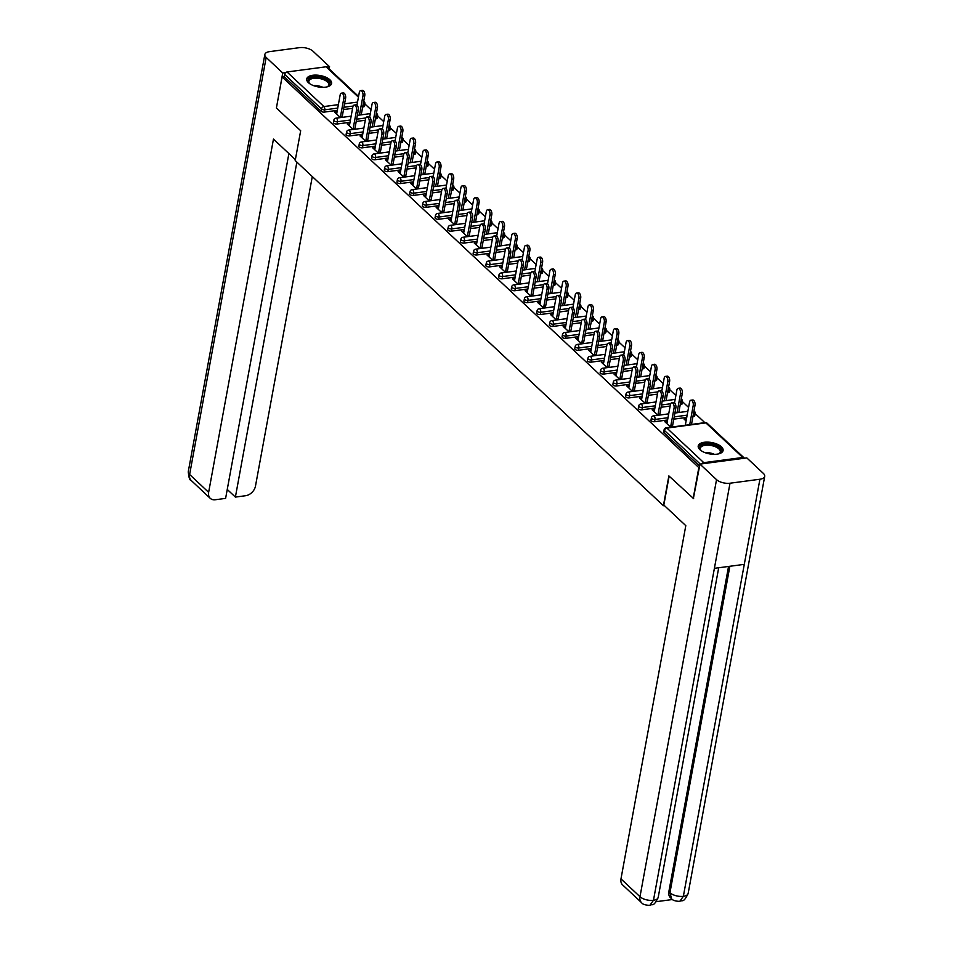 <?xml version="1.0" encoding="UTF-8"?>
<svg xmlns="http://www.w3.org/2000/svg" width="953" height="953" viewBox="0 0 953 953"><rect width="100%" height="100%" fill="white"/><g stroke="black" fill="none" stroke-linecap="round" stroke-linejoin="round"><path stroke-width="1.43" d="M721.397 446.802A12.651 5.778 10.4 0 0 707.865 442.121A12.651 5.778 10.4 0 0 698.215 445.944A12.651 5.778 10.4 0 0 699.907 449.661A12.651 5.778 10.4 0 0 713.44 454.331A12.651 5.778 10.4 0 0 723.089 450.519A12.651 5.778 10.4 0 0 721.397 446.802M329.905 79.79A12.651 5.778 10.4 0 0 316.372 75.108A12.651 5.778 10.4 0 0 306.723 78.932A12.651 5.778 10.4 0 0 308.415 82.649A12.651 5.778 10.4 0 0 321.947 87.319A12.651 5.778 10.4 0 0 331.596 83.495A12.651 5.778 10.4 0 0 329.905 79.79M704.839 422.655L695.166 413.59M688.578 407.407L682.467 401.678M675.88 395.495L669.768 389.765M663.169 383.594L657.058 377.864M650.47 371.682L644.359 365.952M637.771 359.769L631.66 354.039A2.43 1.108 -169.6 0 1 630.493 354.719L629.838 354.802M625.073 347.869L618.962 342.139A2.43 1.108 -169.6 0 1 617.794 342.806L617.127 342.901M612.362 335.956L606.251 330.226M599.663 324.044L593.552 318.326A2.43 1.108 -169.6 0 1 592.385 318.993L591.73 319.076M586.965 312.143L580.853 306.413A2.43 1.108 -169.6 0 1 579.686 307.08L579.031 307.176M574.254 300.231L568.143 294.501A2.43 1.108 -169.6 0 1 566.987 295.18L566.32 295.263M561.555 288.318L555.444 282.6M548.857 276.418L542.745 270.688M536.146 264.505L530.035 258.775M523.447 252.605L517.336 246.875M510.748 240.692L504.637 234.962M498.038 228.78L491.939 223.05M485.339 216.879L479.228 211.149M472.64 204.966L466.529 199.237M459.942 193.054L453.831 187.336A2.43 1.108 -169.6 0 1 452.663 188.003L452.008 188.086M447.231 181.153L441.12 175.423A2.43 1.108 -169.6 0 1 439.964 176.091L439.297 176.186M434.532 169.241L428.421 163.511A2.43 1.108 -169.6 0 1 427.254 164.19L426.599 164.273M421.834 157.34L415.722 151.61A2.43 1.108 -169.6 0 1 414.555 152.277L413.9 152.361M409.123 145.428L403.012 139.698A2.43 1.108 -169.6 0 1 401.856 140.365L401.189 140.46M396.424 133.515L390.313 127.785A2.43 1.108 -169.6 0 1 389.146 128.464L388.49 128.548M383.725 121.615L377.614 115.885M371.015 109.702L364.916 103.972M693.629 498.598L668.875 475.916L663.407 505.709L664.384 505.578M663.407 505.709L295.204 160.533L300.671 130.74L276.406 107.987L282.1 76.919L284.173 76.645L321.054 111.227L321.471 108.952L284.59 74.382L284.173 76.645M284.59 74.382A2.43 1.763 -46.8 0 1 287.044 71.975L326.033 66.793A2.43 1.763 -46.8 0 1 327.308 67.151L358.566 96.456M693.141 498.669L698.835 467.601L282.1 76.919M744.317 458.214A2.43 1.763 133.2 0 0 744.031 457.821A2.43 1.763 133.2 0 0 742.768 457.476L703.779 462.658A2.43 1.763 133.2 0 0 701.861 463.861M340.412 117.576L334.563 112.085L336.349 111.846L336.052 113.49M342.21 117.338L340.614 115.849M336.957 112.418L336.349 111.846M693.593 416.532L694.01 414.257A2.43 1.108 -169.6 0 0 695.178 413.554L694.761 415.818A2.43 1.108 -169.6 0 1 693.593 416.532L692.926 416.616M686.732 417.438L673.783 419.153M667.588 419.987L654.604 421.702A2.43 1.108 -169.6 0 1 651.316 420.833A2.43 1.108 -169.6 0 1 650.994 420.118L651.411 417.855A2.43 1.108 -169.6 0 0 651.733 418.57A2.43 1.108 10.4 0 0 655.021 419.439L654.604 421.702M699.597 466.1L664.015 432.745A2.43 1.108 -169.6 0 1 663.693 432.031L664.11 429.767A2.43 1.108 -169.6 0 0 664.432 430.47L664.015 432.745M363.331 106.915L363.748 104.651A2.43 1.108 -169.6 0 0 364.916 103.937L364.499 106.212A2.43 1.108 -169.6 0 1 363.331 106.915L362.664 106.998M352.586 108.344L343.521 109.547M337.326 110.369L324.342 112.097A2.43 1.108 -169.6 0 1 321.054 111.227M654.508 410.124L652.114 409.79L657.975 415.282M659.762 415.043L658.178 413.554M668.184 392.707L668.601 390.444A2.43 1.108 -169.6 0 0 669.768 389.729L669.351 392.005A2.43 1.108 -169.6 0 1 668.184 392.707L667.529 392.803M657.439 394.137L648.374 395.34M642.179 396.162L629.194 397.889A2.43 1.108 -169.6 0 1 625.907 397.02A2.43 1.108 -169.6 0 1 625.585 396.305L626.002 394.042A2.43 1.108 -169.6 0 0 626.324 394.756A2.43 1.108 10.4 0 0 629.611 395.626L629.194 397.889M629.111 386.299L626.717 385.977L632.566 391.469M634.364 391.23L632.768 389.741M642.775 368.894L643.192 366.619A2.43 1.108 -169.6 0 0 644.371 365.916L643.954 368.192A2.43 1.108 -169.6 0 1 642.775 368.894L642.119 368.978M632.042 370.324L622.976 371.527M616.782 372.349L603.797 374.076A2.43 1.108 -169.6 0 1 600.509 373.207A2.43 1.108 -169.6 0 1 600.176 372.492L600.593 370.217A2.43 1.108 -169.6 0 0 600.926 370.931A2.43 1.108 10.4 0 0 604.214 371.801L603.797 374.076M603.702 362.485L601.307 362.164L607.168 367.655M608.955 367.417L607.371 365.916M617.747 339.53A2.43 2.43 0 0 1 618.962 342.103L618.545 344.367A2.43 1.108 -169.6 0 1 617.377 345.081L616.71 345.165M606.632 346.511L597.567 347.714M591.372 348.536L578.388 350.263A2.43 1.108 -169.6 0 1 575.1 349.394A2.43 1.108 -169.6 0 1 574.778 348.679L575.195 346.404A2.43 1.108 -169.6 0 0 575.517 347.118A2.43 1.108 10.4 0 0 578.805 347.988L578.388 350.263M578.292 338.672L575.898 338.339L581.759 343.83M583.558 343.592L581.961 342.103M592.349 315.717A2.43 2.43 0 0 1 593.564 318.29L593.147 320.553A2.43 1.108 -169.6 0 1 591.968 321.256L591.313 321.352M581.235 322.686L572.157 323.889M565.975 324.723L552.99 326.438A2.43 1.108 -169.6 0 1 549.702 325.569A2.43 1.108 -169.6 0 1 549.369 324.854L549.786 322.591A2.43 1.108 -169.6 0 0 550.119 323.305A2.43 1.108 10.4 0 0 553.407 324.175L552.99 326.438M552.895 314.859L550.5 314.526L556.361 320.017M558.148 319.779L556.552 318.29M566.94 291.904A2.43 2.43 0 0 1 568.155 294.465L567.738 296.74A2.43 1.108 -169.6 0 1 566.57 297.443L565.903 297.539M555.825 298.873L546.76 300.076M540.565 300.898L527.581 302.625A2.43 1.108 -169.6 0 1 524.293 301.756A2.43 1.108 -169.6 0 1 523.971 301.041L524.388 298.777A2.43 1.108 -169.6 0 0 524.71 299.492A2.43 1.108 10.4 0 0 527.998 300.362L527.581 302.625M527.486 291.034L525.091 290.713L530.952 296.204M532.739 295.966L531.155 294.477M541.161 273.63L541.578 271.355A2.43 1.108 -169.6 0 0 542.745 270.652L542.328 272.927A2.43 1.108 -169.6 0 1 541.161 273.63L540.506 273.714M530.416 275.06L521.351 276.263M515.156 277.085L502.171 278.812A2.43 1.108 -169.6 0 1 498.884 277.942A2.43 1.108 -169.6 0 1 498.562 277.228L498.979 274.952A2.43 1.108 -169.6 0 0 499.301 275.667A2.43 1.108 10.4 0 0 502.588 276.537L502.171 278.812M502.088 267.221L499.694 266.9L505.543 272.391M507.341 272.153L505.745 270.652M515.752 249.817L516.169 247.542A2.43 1.108 -169.6 0 0 517.348 246.839L516.931 249.102A2.43 1.108 -169.6 0 1 515.752 249.817L515.096 249.9M505.019 251.247L495.953 252.45M489.759 253.272L476.774 254.999A2.43 1.108 -169.6 0 1 473.486 254.129A2.43 1.108 -169.6 0 1 473.153 253.415L473.57 251.139A2.43 1.108 -169.6 0 0 473.903 251.854A2.43 1.108 10.4 0 0 477.191 252.724L476.774 254.999M476.679 243.408L474.284 243.075L480.145 248.566M481.932 248.328L480.348 246.839M490.354 225.992L490.771 223.729A2.43 1.108 -169.6 0 0 491.939 223.026L491.522 225.289A2.43 1.108 -169.6 0 1 490.354 225.992L489.687 226.087M479.609 227.422L470.544 228.625M464.349 229.447L451.365 231.174A2.43 1.108 -169.6 0 1 448.077 230.304A2.43 1.108 -169.6 0 1 447.755 229.59L448.172 227.326A2.43 1.108 -169.6 0 0 448.494 228.041A2.43 1.108 10.4 0 0 451.782 228.911L451.365 231.174M451.269 219.595L448.875 219.261L454.736 224.753M456.535 224.515L454.938 223.026M464.945 202.179L465.362 199.916A2.43 1.108 -169.6 0 0 466.529 199.201L466.124 201.476A2.43 1.108 -169.6 0 1 464.945 202.179L464.29 202.274M454.212 203.608L445.134 204.812M438.952 205.634L425.967 207.361A2.43 1.108 -169.6 0 1 422.679 206.491A2.43 1.108 -169.6 0 1 422.346 205.777L422.763 203.513A2.43 1.108 -169.6 0 0 423.084 204.216A2.43 1.108 10.4 0 0 426.372 205.098L425.967 207.361M425.872 195.77L423.477 195.448L429.338 200.94M431.125 200.702L429.529 199.213M439.917 172.827A2.43 2.43 0 0 1 441.132 175.388L440.715 177.663A2.43 1.108 -169.6 0 1 439.547 178.366L438.88 178.449M428.802 179.795L419.737 180.999M413.542 181.82L400.558 183.548A2.43 1.108 -169.6 0 1 397.27 182.678A2.43 1.108 -169.6 0 1 396.948 181.963L397.365 179.688A2.43 1.108 -169.6 0 0 397.687 180.403A2.43 1.108 10.4 0 0 400.975 181.273L400.558 183.548M400.463 171.957L398.068 171.635L403.929 177.127M405.716 176.889L404.132 175.388M414.507 149.002A2.43 2.43 0 0 1 415.722 151.575L415.305 153.838A2.43 1.108 -169.6 0 1 414.138 154.553L413.483 154.636M403.393 155.97L394.328 157.185M388.133 158.007L375.148 159.735A2.43 1.108 -169.6 0 1 371.861 158.853A2.43 1.108 -169.6 0 1 371.539 158.15L371.956 155.875A2.43 1.108 -169.6 0 0 372.278 156.59A2.43 1.108 10.4 0 0 375.565 157.459L375.148 159.735M375.065 148.144L372.671 147.81L378.52 153.302M380.318 153.064L378.722 151.575M389.11 125.188A2.43 2.43 0 0 1 390.325 127.762L389.908 130.025A2.43 1.108 -169.6 0 1 388.729 130.728L388.074 130.823M377.996 132.157L368.93 133.36M362.736 134.182L349.751 135.91A2.43 1.108 -169.6 0 1 346.463 135.04A2.43 1.108 -169.6 0 1 346.13 134.325L346.547 132.062A2.43 1.108 -169.6 0 0 346.88 132.777A2.43 1.108 10.4 0 0 350.168 133.646L349.751 135.91M349.656 124.331L347.261 123.997L353.122 129.489M354.909 129.251L353.325 127.762M376.03 118.827L376.447 116.552A2.43 1.108 -169.6 0 0 377.614 115.849L377.197 118.112A2.43 1.108 -169.6 0 1 376.03 118.827L375.375 118.911M365.285 120.257L356.219 121.46M350.025 122.282L337.04 124.009A2.43 1.108 -169.6 0 1 333.753 123.14A2.43 1.108 -169.6 0 1 333.431 122.425L333.848 120.149A2.43 1.108 -169.6 0 0 334.169 120.864A2.43 1.108 10.4 0 0 337.457 121.734L337.04 124.009M362.354 136.231L359.96 135.91L365.821 141.401M367.608 141.163L366.023 139.662M401.809 137.101A2.43 2.43 0 0 1 403.024 139.662L402.607 141.937A2.43 1.108 -169.6 0 1 401.439 142.64L400.772 142.724M390.694 144.07L381.629 145.273M375.434 146.095L362.45 147.822A2.43 1.108 -169.6 0 1 359.162 146.953A2.43 1.108 -169.6 0 1 358.84 146.238L359.257 143.963A2.43 1.108 -169.6 0 0 359.579 144.677A2.43 1.108 10.4 0 0 362.867 145.547L362.45 147.822M387.764 160.044L385.369 159.723L391.23 165.214M393.017 164.976L391.421 163.487M427.218 160.914A2.43 2.43 0 0 1 428.433 163.475L428.016 165.751A2.43 1.108 -169.6 0 1 426.837 166.453L426.182 166.549M416.104 167.883L407.038 169.086M400.844 169.908L387.859 171.635A2.43 1.108 -169.6 0 1 384.571 170.766A2.43 1.108 -169.6 0 1 384.238 170.051L384.655 167.788A2.43 1.108 -169.6 0 0 384.988 168.502A2.43 1.108 10.4 0 0 388.276 169.372L387.859 171.635M413.161 183.869L410.779 183.536L416.628 189.028M418.427 188.789L416.83 187.3M452.615 184.727A2.43 2.43 0 0 1 453.831 187.3L453.414 189.564A2.43 1.108 -169.6 0 1 452.246 190.278L451.591 190.362M441.501 191.696L432.436 192.911M426.241 193.733L413.257 195.448A2.43 1.108 -169.6 0 1 409.969 194.579A2.43 1.108 -169.6 0 1 409.647 193.864L410.064 191.601A2.43 1.108 -169.6 0 0 410.386 192.315A2.43 1.108 10.4 0 0 413.673 193.185L413.257 195.448M438.571 207.683L436.176 207.361L442.037 212.853M443.824 212.614L442.24 211.113M477.656 214.091L478.072 211.816A2.43 1.108 -169.6 0 0 479.24 211.113L478.823 213.389A2.43 1.108 -169.6 0 1 477.656 214.091L476.988 214.175M466.91 215.521L457.845 216.724M451.651 217.546L438.666 219.273A2.43 1.108 -169.6 0 1 435.378 218.404A2.43 1.108 -169.6 0 1 435.044 217.689L435.461 215.414A2.43 1.108 -169.6 0 0 435.795 216.128A2.43 1.108 10.4 0 0 439.083 216.998L438.666 219.273M463.98 231.496L461.586 231.174L467.446 236.666M469.233 236.427L467.637 234.938M503.053 237.905L503.47 235.641A2.43 1.108 -169.6 0 0 504.637 234.926L504.22 237.202A2.43 1.108 -169.6 0 1 503.053 237.905L502.398 237.988M492.308 239.334L483.242 240.537M477.048 241.359L464.063 243.086A2.43 1.108 -169.6 0 1 460.775 242.217A2.43 1.108 -169.6 0 1 460.454 241.502L460.871 239.227A2.43 1.108 -169.6 0 0 461.192 239.942A2.43 1.108 10.4 0 0 464.48 240.811L464.063 243.086M489.377 255.309L486.983 254.987L492.844 260.479M494.631 260.24L493.046 258.751M528.462 261.718L528.879 259.454A2.43 1.108 -169.6 0 0 530.047 258.751L529.63 261.015A2.43 1.108 -169.6 0 1 528.462 261.718L527.795 261.813M517.717 263.147L508.652 264.35M502.457 265.172L489.473 266.9A2.43 1.108 -169.6 0 1 486.185 266.03A2.43 1.108 -169.6 0 1 485.863 265.315L486.28 263.052A2.43 1.108 -169.6 0 0 486.602 263.767A2.43 1.108 10.4 0 0 489.89 264.636L489.473 266.9M514.787 279.134L512.392 278.8L518.253 284.292M520.04 284.054L518.444 282.564M553.86 285.543L554.277 283.267A2.43 1.108 -169.6 0 0 555.456 282.564L555.039 284.828A2.43 1.108 -169.6 0 1 553.86 285.543L553.205 285.626M543.127 286.96L534.061 288.175M527.867 288.997L514.882 290.713A2.43 1.108 -169.6 0 1 511.594 289.843A2.43 1.108 -169.6 0 1 511.261 289.14L511.678 286.865A2.43 1.108 -169.6 0 0 512.011 287.58A2.43 1.108 10.4 0 0 515.299 288.449L514.882 290.713M540.184 302.947L537.802 302.625L543.651 308.117M545.45 307.879L543.853 306.378M579.638 303.816A2.43 2.43 0 0 1 580.853 306.378L580.437 308.653A2.43 1.108 -169.6 0 1 579.269 309.356L578.614 309.439M568.524 310.785L559.459 311.988M553.264 312.81L540.28 314.538A2.43 1.108 -169.6 0 1 536.992 313.668A2.43 1.108 -169.6 0 1 536.67 312.953L537.087 310.678A2.43 1.108 -169.6 0 0 537.409 311.393A2.43 1.108 10.4 0 0 540.696 312.262L540.28 314.538M565.594 326.76L563.199 326.438L569.06 331.93M570.847 331.692L569.263 330.203M604.678 333.169L605.095 330.905A2.43 1.108 -169.6 0 0 606.263 330.191L605.846 332.466A2.43 1.108 -169.6 0 1 604.678 333.169L604.011 333.252M593.933 334.598L584.868 335.801M578.674 336.623L565.689 338.351A2.43 1.108 -169.6 0 1 562.401 337.481A2.43 1.108 -169.6 0 1 562.079 336.766L562.484 334.503A2.43 1.108 -169.6 0 0 562.818 335.206A2.43 1.108 10.4 0 0 566.106 336.075L565.689 338.351M591.003 350.573L588.609 350.251L594.469 355.743M596.256 355.505L594.66 354.016M630.457 351.443A2.43 2.43 0 0 1 631.66 354.016L631.243 356.279A2.43 1.108 -169.6 0 1 630.076 356.982L629.421 357.077M619.331 358.411L610.265 359.615M604.071 360.437L591.086 362.164A2.43 1.108 -169.6 0 1 587.798 361.294A2.43 1.108 -169.6 0 1 587.477 360.579L587.894 358.316A2.43 1.108 -169.6 0 0 588.215 359.031A2.43 1.108 10.4 0 0 591.503 359.9L591.086 362.164M616.4 374.398L614.006 374.064L619.867 379.556M621.654 379.318L620.069 377.829M655.485 380.807L655.902 378.532A2.43 1.108 -169.6 0 0 657.07 377.829L656.653 380.092A2.43 1.108 -169.6 0 1 655.485 380.807L654.818 380.89M644.74 382.224L635.675 383.44M629.48 384.262L616.496 385.989A2.43 1.108 -169.6 0 1 613.208 385.107A2.43 1.108 -169.6 0 1 612.886 384.404L613.303 382.129A2.43 1.108 -169.6 0 0 613.625 382.844A2.43 1.108 10.4 0 0 616.913 383.714L616.496 385.989M641.81 398.211L639.415 397.889L645.276 403.381M647.063 403.143L645.467 401.642M680.883 404.62L681.3 402.345A2.43 1.108 -169.6 0 0 682.479 401.642L682.062 403.917A2.43 1.108 -169.6 0 1 680.883 404.62L680.228 404.703M670.15 406.049L661.084 407.253M654.89 408.075L641.905 409.802A2.43 1.108 -169.6 0 1 638.617 408.932A2.43 1.108 -169.6 0 1 638.284 408.218L638.701 405.942A2.43 1.108 -169.6 0 0 639.034 406.657A2.43 1.108 10.4 0 0 642.322 407.527L641.905 409.802M686.089 420.988L684.111 419.141L685.898 418.903L685.6 420.535M667.207 422.024L664.825 421.702L670.674 427.194M672.473 426.956L670.876 425.467M349.048 123.759L348.75 125.391M361.759 135.671L361.449 137.303M374.458 147.572L374.16 149.216M387.156 159.485L386.858 161.117M399.867 171.397L399.557 173.029M412.566 183.298L412.268 184.942M425.264 195.21L424.967 196.842M437.963 207.123L437.665 208.755M450.674 219.023L450.376 220.655M463.372 230.936L463.075 232.568M476.071 242.836L475.773 244.48M488.782 254.749L488.484 256.381M501.481 266.661L501.183 268.293M514.179 278.562L513.881 280.206M526.89 290.474L526.58 292.106M539.589 302.387L539.291 304.019M552.287 314.287L551.99 315.931M564.998 326.2L564.688 327.832M577.697 338.101L577.399 339.744M590.395 350.013L590.098 351.645M603.094 361.926L602.796 363.558M615.805 373.826L615.507 375.47M628.504 385.739L628.206 387.371M641.202 397.651L640.904 399.283M653.913 409.552L653.603 411.196M666.612 421.464L666.314 423.096M341.496 93.156L343.283 92.917A3.645 1.882 82.4 0 1 345.165 94.561A3.645 1.882 82.4 0 1 345.594 98.242L343.807 98.481A3.645 1.882 -97.6 0 0 343.366 94.8A3.645 1.882 -97.6 0 0 341.496 93.156A3.645 1.882 -97.6 0 0 340.138 95.05L336.647 114.05M345.594 98.242L342.103 117.255M343.807 98.481L340.316 117.493M360.639 90.606L362.426 90.368A3.645 1.882 82.4 0 1 364.308 92.024A3.645 1.882 82.4 0 1 364.749 95.705L362.95 95.943A3.645 1.882 -97.6 0 0 362.521 92.262A3.645 1.882 -97.6 0 0 360.639 90.606A3.645 1.882 -97.6 0 0 359.293 92.501L356.97 105.175M359.448 115.051L362.95 95.943M361.235 114.813L364.749 95.705M309.88 83.793A10.948 5.003 -169.6 0 1 309.248 83.185A10.948 5.003 -169.6 0 1 308.153 80.85A10.948 5.003 -169.6 0 1 318.838 77.276A10.948 5.003 -169.6 0 1 329.75 83.852A10.948 5.003 -169.6 0 1 327.725 86.568A10.948 5.003 -169.6 0 1 326.915 86.914M327.308 86.771A10.138 4.634 10.4 0 0 328.785 84.888A10.138 4.634 10.4 0 0 328.821 84.46A10.138 4.634 10.4 0 0 319.184 78.432A10.138 4.634 10.4 0 0 308.855 81.231A10.138 4.634 10.4 0 0 308.82 81.66A10.138 4.634 10.4 0 0 309.57 83.507M331.346 84.233A12.568 5.742 10.4 0 0 331.346 84.078A12.568 5.742 10.4 0 0 319.827 76.681A12.568 5.742 10.4 0 0 306.687 79.707M701.372 450.805A10.948 5.003 -169.6 0 1 700.741 450.197A10.948 5.003 -169.6 0 1 703.028 444.61A10.948 5.003 -169.6 0 1 715.751 445.718A10.948 5.003 -169.6 0 1 719.217 453.58A10.948 5.003 -169.6 0 1 718.407 453.938M718.8 453.783A10.138 4.634 10.4 0 0 720.277 451.901A10.138 4.634 10.4 0 0 715.226 446.695A10.138 4.634 10.4 0 0 700.348 448.244A10.138 4.634 10.4 0 0 701.063 450.519M722.839 451.245A12.568 5.742 10.4 0 0 716.537 445.182A12.568 5.742 10.4 0 0 698.18 446.719M295.359 159.627L273.463 139.102L208.636 492.332A9.733 7.052 133.2 0 0 210.256 498.336A9.733 7.052 133.2 0 0 215.342 499.741L225.611 498.383L288.89 153.564M264.839 54.512A9.971 4.551 10.4 0 0 266.173 57.442L189.623 474.511A9.733 7.052 133.2 0 0 191.243 480.503C189.718 480.491 188.742 477.513 188.289 471.58L264.839 54.512A9.971 4.551 10.4 0 1 269.639 51.617L299.528 47.65A9.971 4.551 10.4 0 1 313.013 51.224L329.583 66.758L329.19 68.914M266.173 57.442L282.743 72.976L285.697 72.583M327.213 67.067L329.583 66.758M227.243 489.449L235.391 497.085L245.648 495.715A9.733 7.052 133.2 0 0 255.475 486.113L312.298 176.555M235.391 497.085L296.871 162.093M282.743 72.976L276.453 107.725M669.125 476.155L663.824 505.054L685.803 525.663L620.975 878.892L639.987 896.713L716.537 479.645L699.967 464.111L693.343 498.633M716.537 479.645A9.971 4.551 10.4 0 0 730.01 483.219L714.393 568.333L744.293 564.355L759.91 479.24L730.01 483.219M759.91 479.24A9.971 4.551 10.4 0 0 764.711 476.345A9.971 4.551 10.4 0 0 763.377 473.427L746.807 457.893L699.967 464.111M656.272 901.681L672.52 899.513M641.595 902.705C642.644 904.314 645.384 905.195 649.827 905.35L653.472 900.287A9.971 4.551 10.4 0 1 639.987 896.713A9.733 7.052 133.2 0 0 641.595 902.705L622.583 884.884A9.733 7.052 -46.8 0 1 620.975 878.892M668.851 891.698L669.947 892.735L671.567 898.727L670.459 897.702A9.733 7.052 -46.8 0 1 668.851 891.698L728.545 566.451M729.867 566.273L669.947 892.735A9.971 4.551 10.4 0 0 683.361 896.308L679.739 901.371C675.355 901.204 672.627 900.323 671.567 898.727M354.194 105.056L355.981 104.818A3.645 1.882 82.4 0 1 357.863 106.474A3.645 1.882 82.4 0 1 358.292 110.155L356.505 110.393A3.645 1.882 -97.6 0 0 356.077 106.712A3.645 1.882 -97.6 0 0 354.194 105.056A3.645 1.882 -97.6 0 0 352.836 106.962L349.358 125.963M358.292 110.155L354.814 129.155M356.505 110.393L353.015 129.394M366.893 116.969L368.692 116.731A3.645 1.882 82.4 0 1 370.562 118.386A3.645 1.882 82.4 0 1 371.003 122.067L369.204 122.306A3.645 1.882 -97.6 0 0 368.775 118.625A3.645 1.882 -97.6 0 0 366.893 116.969A3.645 1.882 -97.6 0 0 365.547 118.863L362.057 137.863M371.003 122.067L367.513 141.068M369.204 122.306L365.726 141.306M379.604 128.881L381.391 128.643A3.645 1.882 82.4 0 1 383.273 130.287A3.645 1.882 82.4 0 1 383.702 133.968L381.915 134.206A3.645 1.882 -97.6 0 0 381.474 130.525A3.645 1.882 -97.6 0 0 379.604 128.881A3.645 1.882 -97.6 0 0 378.246 130.775L374.755 149.776M383.702 133.968L380.211 152.968M381.915 134.206L378.424 153.207M392.302 140.782L394.089 140.544A3.645 1.882 82.4 0 1 395.971 142.2A3.645 1.882 82.4 0 1 396.4 145.88L394.613 146.119A3.645 1.882 -97.6 0 0 394.185 142.438A3.645 1.882 -97.6 0 0 392.302 140.782A3.645 1.882 -97.6 0 0 390.944 142.688L387.466 161.688M396.4 145.88L392.922 164.881M394.613 146.119L391.123 165.119M405.001 152.694L406.788 152.456A3.645 1.882 82.4 0 1 408.67 154.112A3.645 1.882 82.4 0 1 409.111 157.793L407.312 158.031A3.645 1.882 -97.6 0 0 406.883 154.35A3.645 1.882 -97.6 0 0 405.001 152.694A3.645 1.882 -97.6 0 0 403.655 154.589L400.165 173.589M409.111 157.793L405.621 176.793M407.312 158.031L403.834 177.032M373.338 102.519L375.137 102.281A3.645 1.882 82.4 0 1 377.007 103.925A3.645 1.882 82.4 0 1 377.448 107.618L375.661 107.844A3.645 1.882 -97.6 0 0 375.22 104.163A3.645 1.882 -97.6 0 0 373.338 102.519A3.645 1.882 -97.6 0 0 371.992 104.413L369.669 117.076M372.146 126.963L375.661 107.844M373.933 126.725L377.448 107.618M386.048 114.42L387.835 114.181A3.645 1.882 82.4 0 1 389.717 115.837A3.645 1.882 82.4 0 1 390.146 119.518L388.359 119.756A3.645 1.882 -97.6 0 0 387.919 116.075A3.645 1.882 -97.6 0 0 386.048 114.42A3.645 1.882 -97.6 0 0 384.69 116.326L382.367 128.989M384.845 138.864L388.359 119.756M386.644 138.626L390.146 119.518M398.747 126.332L400.534 126.094A3.645 1.882 82.4 0 1 402.416 127.75A3.645 1.882 82.4 0 1 402.845 131.431L401.058 131.669A3.645 1.882 -97.6 0 0 400.629 127.988A3.645 1.882 -97.6 0 0 398.747 126.332A3.645 1.882 -97.6 0 0 397.401 128.226L395.066 140.889M397.556 150.777L401.058 131.669M399.343 150.538L402.845 131.431M411.446 138.245L413.245 138.006A3.645 1.882 82.4 0 1 415.115 139.65A3.645 1.882 82.4 0 1 415.556 143.331L413.757 143.569A3.645 1.882 -97.6 0 0 413.328 139.888A3.645 1.882 -97.6 0 0 411.446 138.245A3.645 1.882 -97.6 0 0 410.1 140.139L407.777 152.802M410.255 162.689L413.757 143.569M412.041 162.451L415.556 143.331M424.156 150.145L425.943 149.907A3.645 1.882 82.4 0 1 427.826 151.563A3.645 1.882 82.4 0 1 428.254 155.244L426.467 155.482A3.645 1.882 -97.6 0 0 426.027 151.801A3.645 1.882 -97.6 0 0 424.156 150.145A3.645 1.882 -97.6 0 0 422.798 152.051L420.476 164.714M422.953 174.59L426.467 155.482M424.752 174.351L428.254 155.244M417.7 164.607L419.499 164.369A3.645 1.882 82.4 0 1 421.381 166.013A3.645 1.882 82.4 0 1 421.81 169.694L420.023 169.932A3.645 1.882 -97.6 0 0 419.582 166.251A3.645 1.882 -97.6 0 0 417.7 164.607A3.645 1.882 -97.6 0 0 416.354 166.501L412.863 185.501M421.81 169.694L418.319 188.694M420.023 169.932L416.532 188.932M436.855 162.058L438.642 161.819A3.645 1.882 82.4 0 1 440.524 163.475A3.645 1.882 82.4 0 1 440.953 167.156L439.166 167.394A3.645 1.882 -97.6 0 0 438.737 163.713A3.645 1.882 -97.6 0 0 436.855 162.058A3.645 1.882 -97.6 0 0 435.497 163.952L433.174 176.615M435.664 186.502L439.166 167.394M437.451 186.264L440.953 167.156M430.411 176.508L432.197 176.269A3.645 1.882 82.4 0 1 434.08 177.925A3.645 1.882 82.4 0 1 434.508 181.606L432.722 181.844A3.645 1.882 -97.6 0 0 432.281 178.163A3.645 1.882 -97.6 0 0 430.411 176.508A3.645 1.882 -97.6 0 0 429.053 178.414L425.574 197.414M434.508 181.606L431.018 200.606M432.722 181.844L429.231 200.845M449.554 173.97L451.353 173.732A3.645 1.882 82.4 0 1 453.223 175.376A3.645 1.882 82.4 0 1 453.664 179.057L451.865 179.295A3.645 1.882 -97.6 0 0 451.436 175.614A3.645 1.882 -97.6 0 0 449.554 173.97A3.645 1.882 -97.6 0 0 448.208 175.864L445.885 188.527M448.363 198.415L451.865 179.295M450.15 198.176L453.664 179.057M443.109 188.42L444.896 188.182A3.645 1.882 82.4 0 1 446.778 189.826A3.645 1.882 82.4 0 1 447.219 193.519L445.42 193.757A3.645 1.882 -97.6 0 0 444.991 190.064A3.645 1.882 -97.6 0 0 443.109 188.42A3.645 1.882 -97.6 0 0 441.763 190.314L438.273 209.315M447.219 193.519L443.729 212.519M445.42 193.757L441.93 212.757M462.265 185.871L464.051 185.632A3.645 1.882 82.4 0 1 465.934 187.288A3.645 1.882 82.4 0 1 466.362 190.969L464.576 191.208A3.645 1.882 -97.6 0 0 464.135 187.527A3.645 1.882 -97.6 0 0 462.265 185.871A3.645 1.882 -97.6 0 0 460.907 187.777L458.584 200.44M461.061 210.315L464.576 191.208M462.86 210.077L466.362 190.969M455.808 200.321L457.607 200.082A3.645 1.882 82.4 0 1 459.477 201.738A3.645 1.882 82.4 0 1 459.918 205.419L458.119 205.657A3.645 1.882 -97.6 0 0 457.69 201.976A3.645 1.882 -97.6 0 0 455.808 200.321A3.645 1.882 -97.6 0 0 454.462 202.227L450.972 221.227M459.918 205.419L456.427 224.42M458.119 205.657L454.641 224.658M474.963 197.783L476.75 197.545A3.645 1.882 82.4 0 1 478.632 199.189A3.645 1.882 82.4 0 1 479.061 202.882L477.274 203.12A3.645 1.882 -97.6 0 0 476.845 199.427A3.645 1.882 -97.6 0 0 474.963 197.783A3.645 1.882 -97.6 0 0 473.605 199.677L471.282 212.34M473.76 222.228L477.274 203.12M475.559 221.989L479.061 202.882M468.519 212.233L470.305 211.995A3.645 1.882 82.4 0 1 472.188 213.651A3.645 1.882 82.4 0 1 472.617 217.332L470.83 217.57A3.645 1.882 -97.6 0 0 470.389 213.889A3.645 1.882 -97.6 0 0 468.519 212.233A3.645 1.882 -97.6 0 0 467.161 214.127L463.67 233.128M472.617 217.332L469.126 236.332M470.83 217.57L467.339 236.57M487.662 209.684L489.449 209.446A3.645 1.882 82.4 0 1 491.331 211.101A3.645 1.882 82.4 0 1 491.772 214.782L489.973 215.021A3.645 1.882 -97.6 0 0 489.544 211.34A3.645 1.882 -97.6 0 0 487.662 209.684A3.645 1.882 -97.6 0 0 486.316 211.59L483.993 224.253M486.471 234.14L489.973 215.021M488.258 233.902L491.772 214.782M481.217 224.146L483.004 223.907A3.645 1.882 82.4 0 1 484.886 225.551A3.645 1.882 82.4 0 1 485.315 229.232L483.528 229.47A3.645 1.882 -97.6 0 0 483.1 225.79A3.645 1.882 -97.6 0 0 481.217 224.146A3.645 1.882 -97.6 0 0 479.871 226.04L476.381 245.04M485.315 229.232L481.837 248.233M483.528 229.47L480.038 248.471M500.361 221.596L502.16 221.358A3.645 1.882 82.4 0 1 504.03 223.014A3.645 1.882 82.4 0 1 504.471 226.695L502.684 226.933A3.645 1.882 -97.6 0 0 502.243 223.252A3.645 1.882 -97.6 0 0 500.361 221.596A3.645 1.882 -97.6 0 0 499.015 223.49L496.692 236.153M499.169 246.041L502.684 226.933M500.956 245.803L504.471 226.695M493.916 236.046L495.715 235.808A3.645 1.882 82.4 0 1 497.585 237.464A3.645 1.882 82.4 0 1 498.026 241.145L496.227 241.383A3.645 1.882 -97.6 0 0 495.798 237.702A3.645 1.882 -97.6 0 0 493.916 236.046A3.645 1.882 -97.6 0 0 492.57 237.952L489.08 256.953M498.026 241.145L494.536 260.145M496.227 241.383L492.749 260.383M513.071 233.509L514.858 233.271A3.645 1.882 82.4 0 1 516.74 234.914A3.645 1.882 82.4 0 1 517.169 238.595L515.382 238.834A3.645 1.882 -97.6 0 0 514.942 235.153A3.645 1.882 -97.6 0 0 513.071 233.509A3.645 1.882 -97.6 0 0 511.713 235.403L509.39 248.066M511.868 257.953L515.382 238.834M513.667 257.715L517.169 238.595M506.627 247.959L508.414 247.72A3.645 1.882 82.4 0 1 510.296 249.376A3.645 1.882 82.4 0 1 510.725 253.057L508.938 253.295A3.645 1.882 -97.6 0 0 508.497 249.615A3.645 1.882 -97.6 0 0 506.627 247.959A3.645 1.882 -97.6 0 0 505.269 249.853L501.778 268.853M510.725 253.057L507.234 272.058M508.938 253.295L505.447 272.296M525.77 245.409L527.557 245.171A3.645 1.882 82.4 0 1 529.439 246.827A3.645 1.882 82.4 0 1 529.868 250.508L528.081 250.746A3.645 1.882 -97.6 0 0 527.652 247.065A3.645 1.882 -97.6 0 0 525.77 245.409A3.645 1.882 -97.6 0 0 524.424 247.315L522.089 259.978M524.579 269.854L528.081 250.746M526.366 269.616L529.868 250.508M519.325 259.871L521.112 259.633A3.645 1.882 82.4 0 1 522.994 261.277A3.645 1.882 82.4 0 1 523.423 264.958L521.636 265.196A3.645 1.882 -97.6 0 0 521.208 261.515A3.645 1.882 -97.6 0 0 519.325 259.871A3.645 1.882 -97.6 0 0 517.967 261.765L514.489 280.766M523.423 264.958L519.945 283.958M521.636 265.196L518.146 284.197M538.469 257.322L540.268 257.084A3.645 1.882 82.4 0 1 542.138 258.739A3.645 1.882 82.4 0 1 542.579 262.42L540.78 262.659A3.645 1.882 -97.6 0 0 540.351 258.978A3.645 1.882 -97.6 0 0 538.469 257.322A3.645 1.882 -97.6 0 0 537.123 259.216L534.8 271.879M537.278 281.766L540.78 262.659M539.064 281.528L542.579 262.42M532.024 271.772L533.811 271.534A3.645 1.882 82.4 0 1 535.693 273.189A3.645 1.882 82.4 0 1 536.134 276.87L534.335 277.109A3.645 1.882 -97.6 0 0 533.906 273.428A3.645 1.882 -97.6 0 0 532.024 271.772A3.645 1.882 -97.6 0 0 530.678 273.678L527.188 292.678M536.134 276.87L532.644 295.871M534.335 277.109L530.857 296.109M551.179 269.234L552.966 268.996A3.645 1.882 82.4 0 1 554.849 270.64A3.645 1.882 82.4 0 1 555.277 274.321L553.49 274.559A3.645 1.882 -97.6 0 0 553.05 270.878A3.645 1.882 -97.6 0 0 551.179 269.234A3.645 1.882 -97.6 0 0 549.821 271.128L547.499 283.791M549.976 293.679L553.49 274.559M551.775 293.441L555.277 274.321M544.723 283.684L546.522 283.446A3.645 1.882 82.4 0 1 548.404 285.102A3.645 1.882 82.4 0 1 548.833 288.783L547.046 289.021A3.645 1.882 -97.6 0 0 546.605 285.328A3.645 1.882 -97.6 0 0 544.723 283.684A3.645 1.882 -97.6 0 0 543.377 285.578L539.886 304.579M548.833 288.783L545.342 307.783M547.046 289.021L543.555 308.022M563.878 281.135L565.665 280.897A3.645 1.882 82.4 0 1 567.547 282.553A3.645 1.882 82.4 0 1 567.976 286.234L566.189 286.472A3.645 1.882 -97.6 0 0 565.76 282.791A3.645 1.882 -97.6 0 0 563.878 281.135A3.645 1.882 -97.6 0 0 562.52 283.041L560.197 295.704M562.687 305.579L566.189 286.472M564.474 305.341L567.976 286.234M557.434 295.585L559.22 295.347A3.645 1.882 82.4 0 1 561.103 297.002A3.645 1.882 82.4 0 1 561.531 300.683L559.745 300.922A3.645 1.882 -97.6 0 0 559.304 297.241A3.645 1.882 -97.6 0 0 557.434 295.585A3.645 1.882 -97.6 0 0 556.075 297.491L552.597 316.491M561.531 300.683L558.041 319.684M559.745 300.922L556.254 319.922M576.577 293.047L578.376 292.809A3.645 1.882 82.4 0 1 580.246 294.465A3.645 1.882 82.4 0 1 580.687 298.146L578.888 298.384A3.645 1.882 -97.6 0 0 578.459 294.703A3.645 1.882 -97.6 0 0 576.577 293.047A3.645 1.882 -97.6 0 0 575.231 294.942L572.908 307.605M575.386 317.492L578.888 298.384M577.173 317.254L580.687 298.146M570.132 307.497L571.919 307.259A3.645 1.882 82.4 0 1 573.801 308.915A3.645 1.882 82.4 0 1 574.242 312.596L572.443 312.834A3.645 1.882 -97.6 0 0 572.014 309.153A3.645 1.882 -97.6 0 0 570.132 307.497A3.645 1.882 -97.6 0 0 568.786 309.391L565.296 328.404M574.242 312.596L570.752 331.596M572.443 312.834L568.953 331.835M589.288 304.948L591.074 304.71A3.645 1.882 82.4 0 1 592.957 306.366A3.645 1.882 82.4 0 1 593.385 310.047L591.599 310.285A3.645 1.882 -97.6 0 0 591.158 306.604A3.645 1.882 -97.6 0 0 589.288 304.948A3.645 1.882 -97.6 0 0 587.93 306.854L585.607 319.517M588.084 329.404L591.599 310.285M589.883 329.166L593.385 310.047M582.831 319.41L584.63 319.172A3.645 1.882 82.4 0 1 586.5 320.816A3.645 1.882 82.4 0 1 586.941 324.496L585.154 324.735A3.645 1.882 -97.6 0 0 584.713 321.054A3.645 1.882 -97.6 0 0 582.831 319.41A3.645 1.882 -97.6 0 0 581.485 321.304L577.994 340.304M586.941 324.496L583.45 343.509M585.154 324.735L581.664 343.747M601.986 316.861L603.773 316.622A3.645 1.882 82.4 0 1 605.655 318.278A3.645 1.882 82.4 0 1 606.084 321.959L604.297 322.197A3.645 1.882 -97.6 0 0 603.868 318.516A3.645 1.882 -97.6 0 0 601.986 316.861A3.645 1.882 -97.6 0 0 600.628 318.755L598.305 331.43M600.795 341.305L604.297 322.197M602.582 341.067L606.084 321.959M595.542 331.31L597.328 331.072A3.645 1.882 82.4 0 1 599.211 332.728A3.645 1.882 82.4 0 1 599.64 336.409L597.853 336.647A3.645 1.882 -97.6 0 0 597.412 332.966A3.645 1.882 -97.6 0 0 595.542 331.31A3.645 1.882 -97.6 0 0 594.184 333.216L590.693 352.217M599.64 336.409L596.149 355.409M597.853 336.647L594.362 355.648M614.685 328.773L616.472 328.535A3.645 1.882 82.4 0 1 618.354 330.179A3.645 1.882 82.4 0 1 618.795 333.86L616.996 334.098A3.645 1.882 -97.6 0 0 616.567 330.417A3.645 1.882 -97.6 0 0 614.685 328.773A3.645 1.882 -97.6 0 0 613.339 330.667L611.016 343.33M613.494 353.218L616.996 334.098M615.281 352.979L618.795 333.86M608.24 343.223L610.027 342.985A3.645 1.882 82.4 0 1 611.909 344.641A3.645 1.882 82.4 0 1 612.338 348.321L610.551 348.56A3.645 1.882 -97.6 0 0 610.123 344.879A3.645 1.882 -97.6 0 0 608.24 343.223A3.645 1.882 -97.6 0 0 606.894 345.117L603.404 364.117M612.338 348.321L608.86 367.322M610.551 348.56L607.061 367.56M627.384 340.674L629.183 340.435A3.645 1.882 82.4 0 1 631.053 342.091A3.645 1.882 82.4 0 1 631.494 345.772L629.707 346.01A3.645 1.882 -97.6 0 0 629.266 342.33A3.645 1.882 -97.6 0 0 627.384 340.674A3.645 1.882 -97.6 0 0 626.038 342.58L623.715 355.243M626.192 365.118L629.707 346.01M627.979 364.88L631.494 345.772M620.939 355.135L622.738 354.897A3.645 1.882 82.4 0 1 624.608 356.541A3.645 1.882 82.4 0 1 625.049 360.222L623.25 360.46A3.645 1.882 -97.6 0 0 622.821 356.779A3.645 1.882 -97.6 0 0 620.939 355.135A3.645 1.882 -97.6 0 0 619.593 357.03L616.103 376.03M625.049 360.222L621.559 379.223M623.25 360.46L619.772 379.461M640.094 352.586L641.881 352.348A3.645 1.882 82.4 0 1 643.763 354.004A3.645 1.882 82.4 0 1 644.192 357.685L642.405 357.923A3.645 1.882 -97.6 0 0 641.965 354.242A3.645 1.882 -97.6 0 0 640.094 352.586A3.645 1.882 -97.6 0 0 638.736 354.48L636.413 367.143M638.891 377.031L642.405 357.923M640.69 376.792L644.192 357.685M633.65 367.036L635.437 366.798A3.645 1.882 82.4 0 1 637.319 368.454A3.645 1.882 82.4 0 1 637.748 372.135L635.961 372.373A3.645 1.882 -97.6 0 0 635.52 368.692A3.645 1.882 -97.6 0 0 633.65 367.036A3.645 1.882 -97.6 0 0 632.292 368.942L628.801 387.942M637.748 372.135L634.257 391.135M635.961 372.373L632.47 391.373M652.793 364.499L654.58 364.26A3.645 1.882 82.4 0 1 656.462 365.904A3.645 1.882 82.4 0 1 656.903 369.585L655.104 369.824A3.645 1.882 -97.6 0 0 654.675 366.143A3.645 1.882 -97.6 0 0 652.793 364.499A3.645 1.882 -97.6 0 0 651.447 366.393L649.112 379.056M651.602 388.943L655.104 369.824M653.389 388.705L656.903 369.585M646.348 378.949L648.135 378.71A3.645 1.882 82.4 0 1 650.017 380.366A3.645 1.882 82.4 0 1 650.446 384.047L648.659 384.285A3.645 1.882 -97.6 0 0 648.231 380.604A3.645 1.882 -97.6 0 0 646.348 378.949A3.645 1.882 -97.6 0 0 644.99 380.843L641.512 399.843M650.446 384.047L646.968 403.048M648.659 384.285L645.169 403.286M665.492 376.399L667.291 376.161A3.645 1.882 82.4 0 1 669.161 377.817A3.645 1.882 82.4 0 1 669.602 381.498L667.803 381.736A3.645 1.882 -97.6 0 0 667.374 378.055A3.645 1.882 -97.6 0 0 665.492 376.399A3.645 1.882 -97.6 0 0 664.146 378.305L661.823 390.968M664.301 400.844L667.803 381.736M666.087 400.605L669.602 381.498M659.047 390.861L660.846 390.623A3.645 1.882 82.4 0 1 662.716 392.267A3.645 1.882 82.4 0 1 663.157 395.948L661.358 396.186A3.645 1.882 -97.6 0 0 660.929 392.505A3.645 1.882 -97.6 0 0 659.047 390.861A3.645 1.882 -97.6 0 0 657.701 392.755L654.211 411.756M663.157 395.948L659.667 414.948M661.358 396.186L657.88 415.186M678.202 388.312L679.989 388.074A3.645 1.882 82.4 0 1 681.871 389.729A3.645 1.882 82.4 0 1 682.3 393.41L680.513 393.649A3.645 1.882 -97.6 0 0 680.073 389.968A3.645 1.882 -97.6 0 0 678.202 388.312A3.645 1.882 -97.6 0 0 676.844 390.206L674.521 402.869M676.999 412.756L680.513 393.649M678.798 412.518L682.3 393.41M671.746 402.762L673.545 402.523A3.645 1.882 82.4 0 1 675.427 404.179A3.645 1.882 82.4 0 1 675.856 407.86L674.069 408.098A3.645 1.882 -97.6 0 0 673.628 404.417A3.645 1.882 -97.6 0 0 671.746 402.762A3.645 1.882 -97.6 0 0 670.4 404.668L666.909 423.668M675.856 407.86L672.365 426.861M674.069 408.098L670.578 427.099M690.901 400.224L692.688 399.986A3.645 1.882 82.4 0 1 694.57 401.63A3.645 1.882 82.4 0 1 694.999 405.311L693.212 405.549A3.645 1.882 -97.6 0 0 692.783 401.868A3.645 1.882 -97.6 0 0 690.901 400.224A3.645 1.882 -97.6 0 0 689.543 402.118L685.302 425.252M689.71 424.669L693.212 405.549M691.497 424.43L694.999 405.311M287.044 71.975L323.925 106.557L338.386 104.639M344.569 103.806L357.53 102.09M358.435 97.17L326.033 66.793M337.743 108.106L324.759 109.821A2.43 1.108 10.4 0 1 321.471 108.952A2.43 1.763 -46.8 0 1 323.925 106.557A2.43 1.251 82.4 0 1 324.759 109.821L324.342 112.097M742.768 457.476L705.875 422.894L666.886 428.076L703.779 462.658M700.276 464.075L664.432 430.47A2.43 1.763 133.2 0 1 666.886 428.076A2.43 1.251 -97.6 0 0 666.183 427.79A2.43 2.43 0 0 0 664.11 429.767M744.031 457.821L707.15 423.251A2.43 1.763 133.2 0 0 705.875 422.894A2.43 1.251 -97.6 0 0 705.172 422.608L666.183 427.79M363.522 102.352A2.43 1.251 82.4 0 1 363.748 104.651L363.081 104.735M353.11 106.057L343.938 107.284M350.442 120.007L337.457 121.734A2.43 1.251 82.4 0 0 336.635 118.458A2.43 1.251 -97.6 0 0 335.921 118.184A2.43 2.43 0 0 0 333.848 120.149M376.221 114.265A2.43 1.251 82.4 0 1 376.447 116.552L375.792 116.647M365.809 117.969L356.636 119.185M388.729 130.728L389.146 128.464A2.43 1.251 82.4 0 0 388.931 126.165M378.52 129.87L369.347 131.097M363.153 131.919L350.168 133.646A2.43 1.251 82.4 0 0 349.334 130.37A2.43 1.251 -97.6 0 0 348.619 130.084A2.43 2.43 0 0 0 346.547 132.062M401.439 142.64L401.856 140.365A2.43 1.251 82.4 0 0 401.63 138.078M391.218 141.783L382.046 142.998M375.851 143.832L362.867 145.547A2.43 1.251 82.4 0 0 362.033 142.283A2.43 1.251 -97.6 0 0 361.33 141.997A2.43 2.43 0 0 0 359.257 143.963M414.138 154.553L414.555 152.277A2.43 1.251 82.4 0 0 414.329 149.99M403.917 153.695L394.745 154.91M388.55 155.732L375.565 157.459A2.43 1.251 82.4 0 0 374.743 154.183A2.43 1.251 -97.6 0 0 374.029 153.909A2.43 2.43 0 0 0 371.956 155.875M426.837 166.453L427.254 164.19A2.43 1.251 82.4 0 0 427.039 161.891M416.628 165.596L407.443 166.823M401.261 167.645L388.276 169.372A2.43 1.251 82.4 0 0 387.442 166.096A2.43 1.251 -97.6 0 0 386.727 165.81A2.43 2.43 0 0 0 384.655 167.788M439.547 178.366L439.964 176.091A2.43 1.251 82.4 0 0 439.738 173.803M429.326 177.508L420.154 178.723M413.959 179.545L400.975 181.273A2.43 1.251 82.4 0 0 400.141 178.008A2.43 1.251 -97.6 0 0 399.426 177.723A2.43 2.43 0 0 0 397.365 179.688M452.246 190.278L452.663 188.003A2.43 1.251 82.4 0 0 452.437 185.716M442.025 189.421L432.853 190.636M426.658 191.458L413.673 193.185A2.43 1.251 82.4 0 0 412.84 189.909A2.43 1.251 -97.6 0 0 412.137 189.623A2.43 2.43 0 0 0 410.064 191.601M465.147 197.616A2.43 1.251 82.4 0 1 465.362 199.916L464.707 199.999M454.736 201.321L445.551 202.548M439.369 203.37L426.372 205.098A2.43 1.251 82.4 0 0 425.55 201.822A2.43 1.251 -97.6 0 0 424.835 201.536A2.43 2.43 0 0 0 422.763 203.513M477.846 209.529A2.43 1.251 82.4 0 1 478.072 211.816L477.405 211.911M467.435 213.234L458.262 214.449M452.067 215.271L439.083 216.998A2.43 1.251 82.4 0 0 438.249 213.722A2.43 1.251 -97.6 0 0 437.534 213.448A2.43 2.43 0 0 0 435.461 215.414M490.545 221.441A2.43 1.251 82.4 0 1 490.771 223.729L490.104 223.812M480.133 225.146L470.961 226.361M464.766 227.183L451.782 228.911A2.43 1.251 82.4 0 0 450.948 225.635A2.43 1.251 -97.6 0 0 450.245 225.349A2.43 2.43 0 0 0 448.172 227.326M503.244 233.342A2.43 1.251 82.4 0 1 503.47 235.641L502.815 235.725M492.832 237.047L483.659 238.262M477.465 239.096L464.48 240.811A2.43 1.251 82.4 0 0 463.658 237.547A2.43 1.251 -97.6 0 0 462.944 237.261A2.43 2.43 0 0 0 460.871 239.227M515.954 245.255A2.43 1.251 82.4 0 1 516.169 247.542L515.513 247.637M505.543 248.959L496.37 250.174M490.176 250.996L477.191 252.724A2.43 1.251 82.4 0 0 476.357 249.448A2.43 1.251 -97.6 0 0 475.642 249.174A2.43 2.43 0 0 0 473.57 251.139M528.653 257.155A2.43 1.251 82.4 0 1 528.879 259.454L528.212 259.538M518.241 260.86L509.069 262.087M502.874 262.909L489.89 264.636A2.43 1.251 82.4 0 0 489.056 261.36A2.43 1.251 -97.6 0 0 488.353 261.074A2.43 2.43 0 0 0 486.28 263.052M541.352 269.068A2.43 1.251 82.4 0 1 541.578 271.355L540.923 271.45M530.94 272.772L521.767 273.987M515.573 274.809L502.588 276.537A2.43 1.251 82.4 0 0 501.766 273.273A2.43 1.251 -97.6 0 0 501.052 272.987A2.43 2.43 0 0 0 498.979 274.952M554.062 280.98A2.43 1.251 82.4 0 1 554.277 283.267L553.622 283.351M543.651 284.685L534.478 285.9M528.284 286.722L515.299 288.449A2.43 1.251 82.4 0 0 514.465 285.173A2.43 1.251 -97.6 0 0 513.75 284.887A2.43 2.43 0 0 0 511.678 286.865M566.57 297.443L566.987 295.18A2.43 1.251 82.4 0 0 566.761 292.881M556.349 296.586L547.177 297.812M540.982 298.634L527.998 300.362A2.43 1.251 82.4 0 0 527.164 297.086A2.43 1.251 -97.6 0 0 526.449 296.8A2.43 2.43 0 0 0 524.388 298.777M579.269 309.356L579.686 307.08A2.43 1.251 82.4 0 0 579.46 304.793M569.048 308.498L559.876 309.713M553.681 310.535L540.696 312.262A2.43 1.251 82.4 0 0 539.863 308.986A2.43 1.251 -97.6 0 0 539.16 308.712A2.43 2.43 0 0 0 537.087 310.678M591.968 321.256L592.385 318.993A2.43 1.251 82.4 0 0 592.17 316.706M581.759 320.411L572.574 321.626M566.392 322.448L553.407 324.175A2.43 1.251 82.4 0 0 552.573 320.899A2.43 1.251 -97.6 0 0 551.858 320.613A2.43 2.43 0 0 0 549.786 322.591M604.869 328.606A2.43 1.251 82.4 0 1 605.095 330.905L604.428 330.989M594.458 332.311L585.285 333.538M579.09 334.36L566.106 336.075A2.43 1.251 82.4 0 0 565.272 332.811A2.43 1.251 -97.6 0 0 564.557 332.526A2.43 2.43 0 0 0 562.484 334.503M617.377 345.081L617.794 342.806A2.43 1.251 82.4 0 0 617.568 340.519M607.156 344.224L597.984 345.439M591.789 346.261L578.805 347.988A2.43 1.251 82.4 0 0 577.971 344.712A2.43 1.251 -97.6 0 0 577.268 344.438A2.43 2.43 0 0 0 575.195 346.404M630.076 356.982L630.493 354.719A2.43 1.251 82.4 0 0 630.267 352.419M619.855 356.124L610.682 357.351M604.488 358.173L591.503 359.9A2.43 1.251 82.4 0 0 590.681 356.625A2.43 1.251 -97.6 0 0 589.967 356.339A2.43 2.43 0 0 0 587.894 358.316M642.977 364.332A2.43 1.251 82.4 0 1 643.192 366.619L642.536 366.714M632.566 368.037L623.393 369.252M617.199 370.086L604.214 371.801A2.43 1.251 82.4 0 0 603.38 368.537A2.43 1.251 -97.6 0 0 602.665 368.251A2.43 2.43 0 0 0 600.593 370.217M655.676 376.244A2.43 1.251 82.4 0 1 655.902 378.532L655.235 378.615M645.264 379.949L636.092 381.164M629.897 381.986L616.913 383.714A2.43 1.251 82.4 0 0 616.079 380.438A2.43 1.251 -97.6 0 0 615.376 380.164A2.43 2.43 0 0 0 613.303 382.129M668.375 388.145A2.43 1.251 82.4 0 1 668.601 390.444L667.946 390.527M657.963 391.85L648.79 393.077M642.596 393.899L629.611 395.626A2.43 1.251 82.4 0 0 628.789 392.35A2.43 1.251 -97.6 0 0 628.075 392.064A2.43 2.43 0 0 0 626.002 394.042M681.085 400.057A2.43 1.251 82.4 0 1 681.3 402.345L680.645 402.44M670.674 403.762L661.501 404.977M655.307 405.799L642.322 407.527A2.43 1.251 82.4 0 0 641.488 404.263A2.43 1.251 -97.6 0 0 640.773 403.977A2.43 2.43 0 0 0 638.701 405.942M693.784 411.97A2.43 1.251 82.4 0 1 694.01 414.257L693.343 414.341M687.149 415.163L674.2 416.89M668.005 417.712L655.021 419.439A2.43 1.251 82.4 0 0 654.187 416.163A2.43 1.251 -97.6 0 0 653.472 415.877A2.43 2.43 0 0 0 651.411 417.855M313.406 85.579A10.138 4.634 -169.6 0 1 322.984 87.342M319.994 87.176A9.804 4.479 10.4 0 0 316.265 86.497M704.898 452.592A10.138 4.634 -169.6 0 1 713.868 454.093A10.138 4.634 -169.6 0 1 714.476 454.355M711.486 454.188A9.804 4.479 10.4 0 0 707.757 453.509M188.289 471.58A9.971 4.551 10.4 0 0 189.623 474.511L208.636 492.332M649.851 905.35C652.46 903.432 653.27 907.804 658.201 897.392A9.971 4.551 10.4 0 1 653.472 900.287L714.393 568.333M744.293 564.355L683.361 896.308A9.971 4.551 10.4 0 0 688.161 893.414L764.711 476.345M364.916 103.937A2.43 2.43 0 0 0 364.189 101.733M377.614 115.849A2.43 2.43 0 0 0 376.411 113.288M370.3 113.61L357.351 115.337M351.157 116.159L335.921 118.184M383.011 125.522L370.05 127.237M363.855 128.059L348.619 130.084M395.709 137.423L382.749 139.15M376.554 139.972L361.33 141.997M408.408 149.335L395.459 151.05M389.265 151.884L374.029 153.909M421.107 161.248L408.158 162.963M401.963 163.785L386.727 165.81M433.818 173.148L420.857 174.875M414.662 175.697L399.426 177.723M446.516 185.061L433.555 186.776M427.373 187.598L412.137 189.623M466.529 199.201A2.43 2.43 0 0 0 465.326 196.64M459.215 196.961L446.266 198.689M440.072 199.511L424.835 201.536M479.24 211.113A2.43 2.43 0 0 0 478.025 208.552M471.926 208.874L458.965 210.601M452.77 211.423L437.534 213.448M491.939 223.026A2.43 2.43 0 0 0 490.724 220.453M484.624 220.786L471.664 222.502M465.481 223.324L450.245 225.349M504.637 234.926A2.43 2.43 0 0 0 503.434 232.365M497.323 232.687L484.374 234.414M478.18 235.236L462.944 237.261M517.348 246.839A2.43 2.43 0 0 0 516.133 244.266M510.034 244.599L497.073 246.327M490.878 247.149L475.642 249.174M530.047 258.751A2.43 2.43 0 0 0 528.832 256.178M522.732 256.512L509.772 258.227M503.577 259.049L488.353 261.074M542.745 270.652A2.43 2.43 0 0 0 541.53 268.091M535.431 268.412L522.482 270.14M516.288 270.962L501.052 272.987M555.456 282.564A2.43 2.43 0 0 0 554.241 279.991M548.13 280.325L535.181 282.04M528.986 282.874L513.75 284.887M560.841 292.237L547.88 293.953M541.685 294.775L526.449 296.8M573.539 304.138L560.578 305.865M554.396 306.687L539.16 308.712M586.238 316.051L573.289 317.766M567.095 318.588L551.858 320.613M606.263 330.191A2.43 2.43 0 0 0 605.048 327.629M598.949 327.951L585.988 329.678M579.793 330.5L564.557 332.526M611.647 339.864L598.687 341.591M592.504 342.413L577.268 344.438M624.346 351.776L611.397 353.492M605.203 354.313L589.967 356.339M644.371 365.916A2.43 2.43 0 0 0 643.156 363.355M637.057 363.677L624.096 365.404M617.901 366.226L602.665 368.251M657.07 377.829A2.43 2.43 0 0 0 655.855 375.256M649.755 375.589L636.795 377.305M630.6 378.138L615.376 380.164M669.768 389.729A2.43 2.43 0 0 0 668.553 387.168M662.454 387.502L649.505 389.217M643.311 390.039L628.075 392.064M682.479 401.642A2.43 2.43 0 0 0 681.264 399.081M675.165 399.402L662.204 401.13M656.009 401.952L640.773 403.977M695.178 413.554A2.43 2.43 0 0 0 693.963 410.981M687.863 411.315L674.903 413.03M668.708 413.852L653.472 415.877M707.15 423.251A2.43 2.43 0 0 0 705.172 422.608M210.256 498.336L191.243 480.503M658.201 897.392L718.705 567.762M679.763 901.371C682.372 899.537 683.361 903.694 688.161 893.414"/></g></svg>
